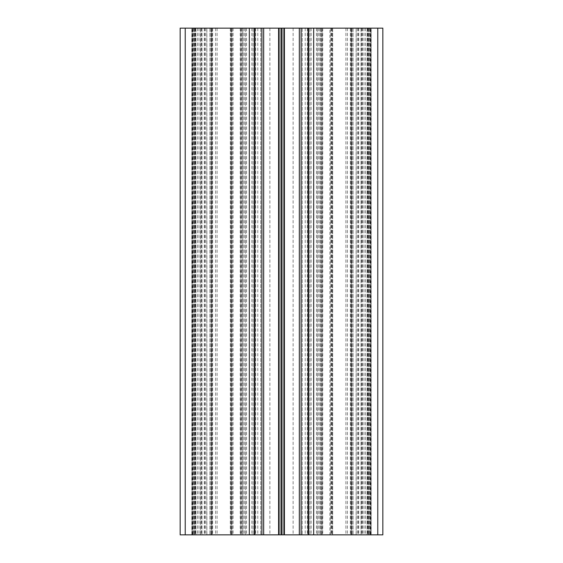 <?xml version="1.0" encoding="UTF-8"?>
<svg xmlns="http://www.w3.org/2000/svg" width="563" height="563" viewBox="0 0 563 563"><rect width="100%" height="100%" fill="white"/><g stroke="black" fill="none" stroke-linecap="round" stroke-linejoin="round"><path stroke-width="0.42" stroke-dasharray="2.81 2.11" d="M200.428 28.15L382.84 28.15L382.84 534.85L309.875 534.85L371.186 534.85L350.665 534.85L371.186 534.85L350.665 534.85L371.186 534.85L371.186 28.15L308.608 28.15L371.186 28.15L356.14 28.15L371.186 28.15L371.186 534.85L180.16 534.85L180.16 28.15L200.428 28.15L200.428 534.85M329.911 28.15L370.426 28.15L322.099 28.15L329.911 28.15L329.911 534.85L370.728 534.85L329.911 534.85M370.426 28.15L370.426 534.85L370.426 28.15M231.302 28.15L192.574 28.15L231.302 28.15L231.302 534.85L240.901 534.85L191.814 534.85L231.302 534.85M191.814 28.15L212.335 28.15L191.814 28.15L212.335 28.15L191.814 28.15L201.948 28.15L191.814 28.15L191.814 534.85L254.392 534.85L191.814 534.85L212.335 534.85L191.814 534.85L212.335 534.85L191.814 534.85L191.814 28.15M194.481 28.15L194.467 534.85L194.481 28.15M192.574 28.15L192.574 534.85L192.574 28.15M211.512 28.15L211.519 534.85L211.512 28.15M242.737 28.15L201.948 28.15L242.737 28.15L242.737 534.85L242.737 28.15M254.392 28.15L254.392 534.85M260.725 28.15L260.725 534.85L260.725 28.15M245.524 28.15L245.524 534.85L245.524 28.15M230.323 28.15L230.323 534.85M332.677 28.15L332.677 534.85L332.677 28.15M317.476 28.15L317.476 534.85L317.476 28.15M302.275 28.15L302.275 534.85L302.275 28.15M308.608 28.15L308.608 534.85L308.608 28.15M321.276 28.15L321.276 534.85L321.276 28.15M331.41 28.15L331.41 534.85M371.186 28.15L371.186 534.85L371.186 28.15M350.665 28.15L350.665 534.85L350.665 28.15M241.724 28.15L241.724 534.85M231.59 28.15L231.59 534.85L231.59 28.15M212.335 28.15L212.335 534.85L212.335 28.15M368.652 28.15L368.652 534.85L368.652 28.15M251.858 28.15L251.858 534.85M367.562 28.15L367.562 534.85M331.698 28.15L331.698 534.85M233.089 28.15L233.089 534.85M240.31 28.15L240.31 534.85M253.125 28.15L253.125 534.85L253.139 28.15M255.658 28.15L255.658 534.85M246.538 28.15L246.538 534.85M244.258 28.15L244.258 534.85M242.991 28.15L242.991 534.85M231.393 28.15L231.393 534.85M257.784 28.15L257.784 534.85M269.881 28.15L269.881 534.85M293.119 28.15L293.119 534.85M305.216 28.15L305.216 534.85M331.607 28.15L331.607 534.85M320.009 28.15L320.009 534.85M318.742 28.15L318.742 534.85M316.462 28.15L316.462 534.85M307.342 28.15L307.342 534.85M309.875 28.15L309.875 534.85L309.861 28.15M362.572 28.15L362.572 534.85M311.142 28.15L311.142 534.85M320.263 28.15L320.263 534.85L320.263 28.15M321.909 28.15L321.909 534.85L321.909 28.15M330.777 28.15L330.777 534.85L330.777 28.15M332.423 28.15L332.423 534.85L332.423 28.15M361.052 28.15L361.052 534.85L361.052 28.15M369.617 28.15L369.617 534.85L369.617 28.15M351.727 28.15L351.727 534.85L351.727 28.15M351.931 28.15L351.931 534.85L351.931 28.15M352.058 28.15L352.058 534.85L352.058 28.15M353.085 28.15L353.085 534.85L353.085 28.15M367.062 28.15L367.062 534.85L367.062 28.15M367.885 28.15L367.885 534.85L367.885 28.15M370.173 28.15L370.173 534.85L370.173 28.15M241.091 28.15L241.091 534.85L241.091 28.15M232.223 28.15L232.223 534.85L232.223 28.15M230.577 28.15L230.577 534.85L230.577 28.15M201.948 28.15L201.948 534.85L201.948 28.15M193.383 28.15L193.383 534.85L193.383 28.15M211.273 28.15L211.273 534.85L211.273 28.15M211.069 28.15L211.069 534.85L211.069 28.15M210.942 28.15L210.942 534.85L210.942 28.15M209.915 28.15L209.915 534.85L209.915 28.15M195.938 28.15L195.938 534.85L195.938 28.15M195.115 28.15L195.115 534.85L195.115 28.15M192.827 28.15L192.827 534.85L192.827 28.15M322.69 28.15L322.69 534.85M240.26 28.15L240.26 534.85M322.74 28.15L322.74 534.85M217.107 28.15L217.107 534.85M345.893 28.15L345.893 534.85M347.406 28.15L347.406 534.85M350.362 28.15L350.362 534.85M351.481 28.15L351.481 534.85L351.488 28.15M361.481 28.15L361.481 534.85M362.368 28.15L362.368 534.85M363.98 28.15L363.98 534.85M365.415 28.15L365.415 534.85M368.814 28.15L368.814 534.85M368.533 28.15L368.533 534.85L368.519 28.15M358.694 28.15L358.694 534.85M357.561 28.15L357.561 534.85M356.224 28.15L356.224 534.85M358.441 28.15L358.441 534.85M194.348 28.15L194.348 534.85L194.348 28.15M215.594 28.15L215.594 534.85M212.638 28.15L212.638 534.85M201.519 28.15L201.519 534.85M200.632 28.15L200.632 534.85M199.02 28.15L199.02 534.85M197.585 28.15L197.585 534.85M194.186 28.15L194.186 534.85M204.306 28.15L204.306 534.85M205.439 28.15L205.439 534.85M206.776 28.15L206.776 534.85M204.559 28.15L204.559 534.85M195.438 28.15L195.438 534.85M240.901 534.85L240.901 28.15M322.099 534.85L322.099 28.15M351.425 534.85L351.425 28.15M370.728 534.85L370.728 28.15M356.14 534.85L356.14 28.15M211.575 534.85L211.575 28.15M192.272 534.85L192.272 28.15M206.86 534.85L206.86 28.15"/><path stroke-width="0.84" d="M377.773 28.15L180.16 28.15L180.16 534.85L382.84 534.85L382.84 28.15L377.773 28.15L377.773 534.85M254.392 28.15L254.392 534.85M308.608 28.15L308.608 534.85M185.227 28.15L185.227 534.85M249.325 28.15L249.325 534.85M313.675 28.15L313.675 534.85M308.109 28.15L308.109 534.85M301.085 28.15L301.085 534.85M299.333 28.15L299.333 534.85M284.406 28.15L284.406 534.85M283.9 28.15L283.9 534.85M282.007 28.15L282.007 534.85M280.993 28.15L280.993 534.85M279.1 28.15L279.1 534.85M278.594 28.15L278.594 534.85M263.667 28.15L263.667 534.85M261.915 28.15L261.915 534.85M254.891 28.15L254.891 534.85"/></g></svg>
